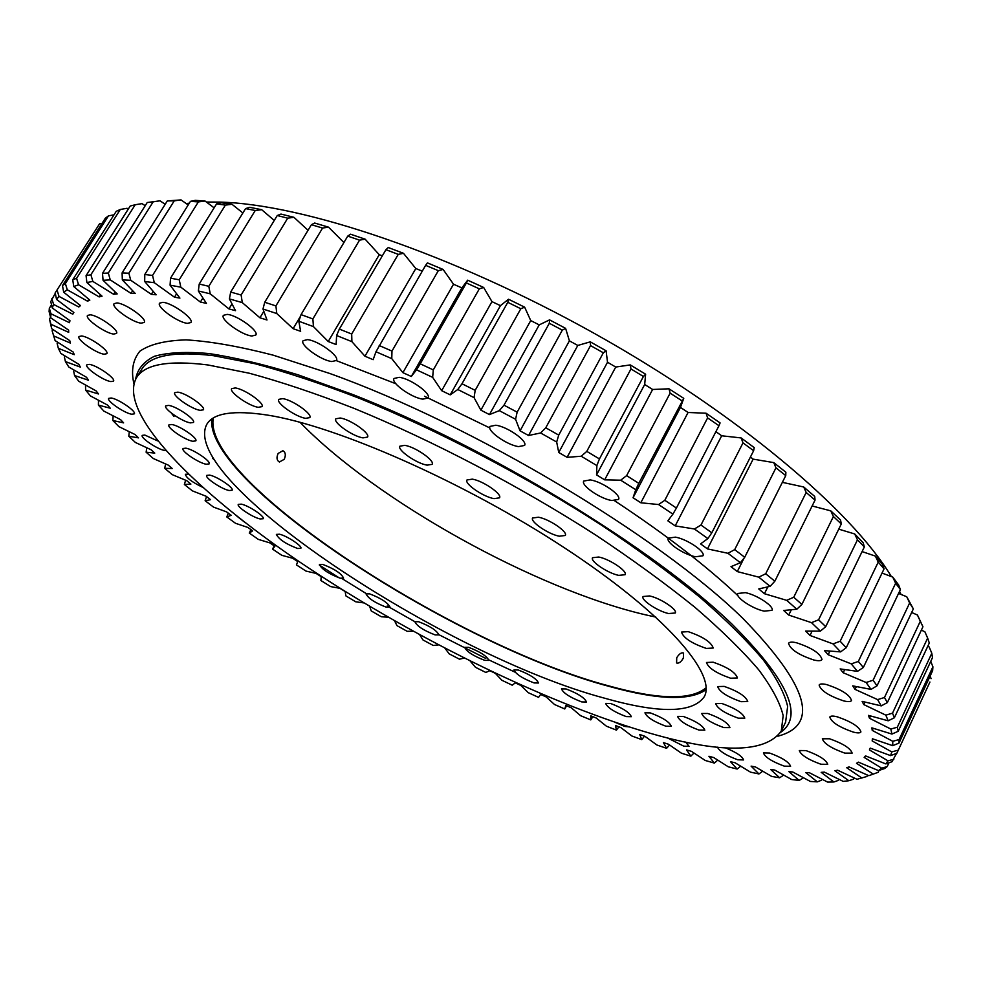 <?xml version="1.0" encoding="UTF-8"?>
<svg xmlns="http://www.w3.org/2000/svg" width="982" height="982" viewBox="0 0 982 982"><rect width="100%" height="100%" fill="white"/><g stroke="black" fill="none" stroke-linecap="round" stroke-linejoin="round"><path stroke-width="1.47" d="M375.971 351.752L425.623 265.336L438.328 270.664L443.115 269.449L453.524 284.228L461.884 287.898L411.311 376.474L402.89 372.657L391.769 358.639L375.971 351.752L373.148 359.67L364.948 356.208L351.9 341.662L336.605 335.513L336.139 344.572L328.233 341.515L313.442 326.601L298.823 321.237L300.639 331.315L293.115 328.675L276.789 313.553L262.98 309.011L267.006 319.997L259.923 317.787L242.296 302.616L229.407 298.909L235.52 310.68L228.941 308.913L210.234 293.827L198.364 290.967L206.416 303.377L200.402 302.051L180.835 287.186L170.07 285.173L179.915 298.086L174.477 297.202L154.297 282.693L144.685 281.503L156.15 294.796L151.326 294.33L130.741 280.287L122.333 279.895L122.087 272.922L128.875 273.205L174.244 200.844L167.308 200.929L122.087 272.922M186.199 203.556L189.317 203.164M206.392 202.034L219.686 202.096C303.131 204.121 451.646 253.7 594.085 333.279C736.561 412.857 851.419 510.21 891.349 576.557M331.879 361.536L336.396 360.468C339.956 356.294 317.91 340.386 307.403 339.637L303.07 340.717C299.608 344.977 321.347 360.627 331.879 361.536M422.861 399.134L428.091 397.992C431.614 393.708 410.12 378.328 399.085 377.321L394.04 378.475C390.615 382.857 411.777 397.968 422.861 399.134M518.557 446.601L524.572 445.435C527.96 441.139 507.264 426.556 495.812 425.231L490.006 426.409C486.704 430.791 507.068 445.141 518.557 446.601M611.786 500.525L618.537 499.408C621.716 495.223 601.991 481.561 590.292 479.903L583.75 481.045C580.657 485.304 600.063 498.746 611.786 500.525M695.551 556.757L702.928 555.787C705.862 551.798 687.142 539.093 675.407 537.142L668.251 538.148C665.391 542.187 683.803 554.695 695.551 556.757M764.18 611.135L771.987 610.35C774.663 606.643 756.95 594.846 745.35 592.649L737.764 593.472C735.162 597.228 752.568 608.84 764.18 611.135M814.004 660.051C818.509 661.07 821.173 660.886 822.008 659.487C820.326 653.386 811.77 647.789 796.365 642.719C791.958 641.749 789.368 641.958 788.558 643.32C790.203 649.384 798.685 654.957 814.004 660.051M843.538 700.866C848.055 701.958 850.707 701.848 851.504 700.522C849.86 694.925 841.648 689.634 826.893 684.65C822.474 683.607 819.884 683.73 819.123 685.031C820.719 690.591 828.869 695.87 843.538 700.866M853.211 732.069C857.617 733.198 860.195 733.149 860.932 731.921C859.311 726.754 851.455 721.733 837.351 716.848C833.043 715.768 830.527 715.829 829.802 717.044C831.386 722.175 839.193 727.183 853.211 732.069M844.815 753.12L852.155 753.12C850.535 748.309 842.998 743.521 829.544 738.771L822.364 738.795C823.947 743.583 831.423 748.345 844.815 753.12M820.878 764.229L827.74 764.34C826.12 759.822 818.878 755.244 806.013 750.592L799.299 750.53C800.895 755.023 808.088 759.589 820.878 764.229M784.262 766.132L790.596 766.291C788.951 761.995 781.967 757.576 769.63 753.047L763.431 752.924C765.039 757.196 771.987 761.59 784.262 766.132M717.437 747.167C719.708 751.414 726.471 755.6 737.715 759.761L743.521 759.945C742.564 756.508 736.574 752.482 725.551 747.867M667.429 737.875L683.791 746.173L689.082 746.357L685.657 742.073M615.174 722.335L624.699 726.422L629.118 726.913M188.335 474.11L185.352 474.294C186.249 477.78 191.932 482.064 202.39 487.158M157.537 440.869L144.82 435.051L142.267 435.37C140.156 437.628 157.28 449.253 164.387 450.407L165.676 450.554M131.748 414.232L134.325 413.852C136.694 411.483 118.405 398.925 111.175 397.992L108.683 398.385C106.4 400.828 124.481 413.226 131.748 414.232M110.917 381.593L113.495 381.139C116.06 378.549 96.776 365.157 89.313 364.383L86.821 364.838C84.342 367.501 103.417 380.721 110.917 381.593M104.178 354.207L106.829 353.68C109.616 350.856 89.362 336.617 81.58 335.979L79.026 336.519C76.338 339.441 96.359 353.471 104.178 354.207M113.716 334.064L116.514 333.438C119.522 330.333 98.396 315.332 90.209 314.805L87.521 315.443C84.612 318.634 105.479 333.426 113.716 334.064M141.236 323.152L144.268 322.427C147.484 319.04 125.696 303.413 116.993 302.935L114.084 303.671C110.966 307.17 132.496 322.562 141.236 323.152M251.92 336.004L255.799 335.046C259.322 331.081 237.018 314.952 227.137 314.387L223.393 315.345C219.98 319.408 241.977 335.279 251.92 336.004M187.513 323.348L190.913 322.513C194.313 318.819 172.108 302.8 162.84 302.321L159.575 303.168C156.285 306.961 178.208 322.734 187.513 323.348M737.985 595.73C706.021 565.607 664.924 533.975 614.707 500.82M489.809 427.943L424.494 396.262M395.832 383.729L336.298 360.615M206.564 496.573L205.128 500.734L213.524 507.105L226.609 511.892L231.2 515.305L226.793 516.949L235.533 523.296L247.894 527.457L252.656 530.845L249.293 533.079L258.327 539.376L269.952 542.923L274.874 546.299L272.53 549.085L281.834 555.321L292.697 558.255L297.755 561.581L296.429 564.908L305.967 571.07L316.044 573.402L321.212 576.68L320.905 580.522L330.652 586.585L339.907 588.316L345.185 591.545L345.86 595.878L355.779 601.819L363.917 602.911M185.623 480.223L184.383 484.507L192.411 490.877L206.183 496.278L210.578 499.691L205.128 500.734M165.651 463.97L164.681 468.304L172.28 474.65L186.727 480.677L190.889 484.089L184.383 484.507M146.834 447.78L146.109 452.186L153.253 458.496L168.315 465.149L172.243 468.537L164.681 468.304M129.293 431.712L128.789 436.229L135.43 442.477L151.081 449.756L154.751 453.107L146.109 452.186M113.139 415.828L112.844 420.505L118.932 426.654L135.123 434.56L138.499 437.862L128.789 436.229M98.495 400.226L98.409 405.1L103.883 411.102L120.565 419.633L123.622 422.874L112.844 420.505M85.508 384.993L85.594 390.075L90.418 395.918L107.529 405.063L110.242 408.205L98.409 405.1M74.313 370.202L73.687 371.196L74.546 375.529L78.67 381.176L96.138 390.922L98.482 393.966L85.594 390.075M65.045 355.963L64.382 357.006L65.426 361.572L68.765 366.986L86.539 377.309L88.478 380.23L74.546 375.529M52.93 329.535L52.132 330.811L55.127 340.631L73.208 352.059L74.251 354.674L58.355 348.315L60.872 353.434L78.842 364.322L80.352 367.096L65.426 361.572M57.864 342.362L57.152 343.516L58.355 348.315M122.333 279.895L135.209 293.434L131.023 293.385L110.254 279.895L103.049 280.275L117.177 293.925L113.63 294.281L92.848 281.429L86.87 282.521L102.067 296.196L99.145 296.908L78.548 284.768L73.76 286.548L89.841 300.124L87.545 301.192L67.292 289.8L63.683 292.219L80.475 305.598L78.793 306.998L59.006 296.404L56.551 299.4L73.871 312.509L72.791 314.203L53.605 304.445L52.255 307.955L69.968 320.733L69.464 322.697L50.978 313.786L50.671 317.775L68.642 330.148L68.679 332.346L50.978 324.293L51.678 328.712L49.468 319.015L50.561 317.309M50.671 317.775L49.1 311.515L49.333 308.262L51.53 304.825M52.255 307.955L50.769 301.56L55.287 293.299M99.538 223.871L55.188 292.857L99.538 223.871L102.091 223.307M108.425 215.893L105.32 218.237L62.48 285.553L65.377 283.565L108.425 215.893L114.035 214.8M120.295 209.473L116.244 211.314L72.742 279.772L76.596 278.299L120.295 209.473L127.034 208.282L128.298 209.031M135.209 204.735L130.201 206.036L86.072 275.66L90.896 274.739L135.209 204.735L142.009 203.642L145.226 205.68M717.732 760.105L714.405 763.088L705.248 760.473L691.5 751.365L686.528 749.892L690.849 756.152L693.979 753.01M669.564 744.982L666.606 748.321L656.921 745.007L644.916 736.304L639.687 734.45L641.774 739.63L644.523 736.156M618.869 726.815L616.463 730.129L606.422 726.201L596.209 718.014L590.796 715.841L590.771 719.892L592.858 716.676M566.577 705.788L564.773 708.967L554.511 704.499L546.152 696.913L540.616 694.458L538.566 697.38L528.242 692.666L520.816 685.436L515.268 682.846L512.236 685.203L501.888 680.268L495.394 673.382L489.834 670.681L485.857 672.461L475.497 667.318L470.157 661.033M274.236 545.857L272.53 549.085M250.889 529.593L249.293 533.079M228.303 513.144L226.793 516.949M884.058 568.873L846.226 647.739L840.162 641.258L878.239 562.109L875.379 556.094L882.585 564.478L884.058 568.873L878.239 562.109M900.396 589.568L895.633 583.222L858.329 661.451L863.338 667.502L900.396 589.568L898.64 584.965L892.736 577.072L882.045 573.083M913.346 608.901L909.639 602.985L873.096 680.231L877.024 685.817L913.346 608.901L906.754 596.761L898.555 593.435M922.945 626.749L920.294 621.311L884.475 697.502L887.347 702.596L922.945 626.749L917.446 615.027L911.652 612.486M929.291 643.026L927.646 638.091L892.515 713.178L894.381 717.756L929.291 643.026M932.47 657.682L931.808 653.263L897.339 727.208L898.211 731.271L932.47 657.682M932.63 670.694L932.9 666.79L899.07 739.556L898.996 743.092L932.63 670.694M929.929 682.024L896.873 753.231L929.929 682.024M888.956 762.793L887.212 766.574L884.622 768.55L878.497 770.6L881.664 768.169L887.212 766.574M896.554 753.354L892.024 761.713L885.825 763.91L888.023 760.854L893.829 759.221M879.05 770.416L878.166 772.306L868.837 775.694L878.166 772.306M867.523 775.117L866.885 776.492L857.016 779.278L837.634 770.207L834.872 770.735L848.853 780.727L853.554 779.156L854.131 777.928M838.874 779.254L838.346 780.383L833.927 781.979L827.605 782.089L809.303 772.687L805.805 772.638L817.319 781.856L821.455 780.236L821.946 779.18M803.509 777.769L799.176 780.432L791.664 779.536L774.724 770.035L770.612 769.458L779.659 777.781L783.722 775.08M762.732 771.201L758.939 773.951L750.506 772.147L735.088 762.769L730.498 761.713L737.138 769.041L740.698 766.181M190.447 201.347L198.339 201.911L152.541 275.439L144.784 274.506L190.447 201.347L195.283 200.353L205.066 201.04L214.125 207.828M225.369 205.115L216.58 203.875L170.537 278.188L179.227 279.784L225.369 205.115L231.998 204.281L242.873 212.971M255.234 210.516L245.574 208.589L199.223 284.031L208.81 286.302L255.234 210.516L261.678 209.694L274.26 220.434M287.714 218.164L277.255 215.524L230.696 292.047L241.118 295.017L287.714 218.164L293.937 217.317L308.041 230.291M322.587 228.045L311.404 224.706L264.735 302.26L275.905 305.905L322.587 228.045L328.516 227.161L343.909 242.542M359.547 240.136L347.738 236.11L301.057 314.621L312.877 318.941L359.547 240.136L365.144 239.178L379.248 254.694L382.342 255.811M398.25 254.375L385.938 249.686L339.342 329.08L351.691 334.027L398.25 254.375L403.479 253.307L415.816 268.54L422.272 271.13M379.199 345.529L391.978 351.077L438.328 270.664M507.78 302.321L520.816 308.741L475.178 390.345L461.994 383.766L507.78 302.321L508.529 299.24L524.646 307.17L530.734 320.574L539.216 324.895L489.453 414.588L499.31 410.648L503.999 405.173L517.146 412.158L562.318 330.136L549.319 323.274L503.999 405.173M479.326 288.843L466.389 282.939L420.247 363.819L433.295 369.907L479.326 288.843L483.66 287.468L491.97 301.634L500.439 305.648L450.222 394.85L457.784 389.51L461.994 383.766M603.341 352.808L590.538 345.578L545.759 427.796L558.733 435.112L603.341 352.808L606.09 350.783L607.527 362.248L615.739 367.047L567.105 457.33L581.234 456.249L586.782 451.376L599.437 458.925L643.419 376.487L630.972 368.962L586.782 451.376M682.097 400.889L670.141 393.168L626.626 475.632L638.803 483.34L683.754 398.336L680.465 407.407L688.075 412.477L640.829 502.784L658.566 504.539L664.814 500.28L676.402 508.05L718.971 425.734L707.617 417.902L664.814 500.28M753.624 450.738L743.006 442.882L700.964 525.039L711.827 532.784L753.624 450.738L754.237 447.632L741.115 437.923L721.684 435.787L675.199 525.886L694.434 528.991L700.964 525.039M785.747 475.607L775.964 467.837L734.696 549.625L744.724 557.26L785.747 475.607L785.87 472.232L773.767 462.608L753.133 459.134L707.457 548.901L727.944 553.283L734.696 549.625M815.048 500.096L806.173 492.473L765.702 573.77L774.835 581.221L815.048 500.096L814.704 496.45L803.73 486.998L782.372 482.346M841.304 523.946L833.399 516.544L793.738 597.24L801.889 604.421L841.304 523.946L840.543 520.03L830.772 510.861L812.139 505.976M864.344 546.937L857.47 539.83L818.595 619.802L825.727 626.663L864.344 546.937L863.203 542.776L854.696 533.962L838.763 529.151M50.978 324.293L49.468 319.015M50.978 313.786L49.333 308.262M53.605 304.445L51.85 298.688M56.551 299.4L55.188 292.857M59.006 296.404L57.165 290.402M63.683 292.219L62.48 285.553M67.292 289.8L65.377 283.565M73.76 286.548L72.742 279.772M78.548 284.768L76.596 278.299M86.87 282.521L86.072 275.66M92.848 281.429L90.896 274.739M666.606 748.321L663.415 742.588L668.521 744.258L681.41 753.182L690.849 756.152M616.463 730.129L615.444 725.514L620.784 727.527L631.892 735.997L641.774 739.63M564.773 708.967L565.828 705.469L571.303 707.789L580.595 715.682L590.771 719.892M419.695 634.802L422.972 639.957L433.246 645.469L438.586 644.904M444.944 648.23L449.179 653.865L459.502 659.204L464.179 658.05M394.555 620.808L396.974 625.632L407.149 631.303L413.238 631.266M369.662 606.348L371.245 610.927L381.311 616.745L388.307 617.248M829.937 651.054L828.17 654.724L824.463 650.612L840.604 651.901L833.055 643.897L840.162 641.258M840.604 651.901L846.226 647.739M844.704 669.552L843.182 672.731L840.175 668.914L857.495 671.357L851.271 663.881L858.329 661.451M857.495 671.357L863.338 667.502M856.378 686.565L855.04 689.376L852.72 685.866L871.022 689.389L866.112 682.49L873.096 680.231M871.022 689.389L877.024 685.817M864.97 702.044L863.779 704.573L862.135 701.381L881.222 705.886L877.613 699.601L884.475 697.502M881.222 705.886L887.347 702.596M870.555 715.964L869.475 718.247L868.493 715.387L888.17 720.8L885.825 715.142L892.515 713.178M888.17 720.8L894.381 717.756M873.219 728.276L872.225 730.387L871.869 727.858L891.951 734.07L890.834 729.049L897.339 727.208M891.951 734.07L898.211 731.271M873.072 738.992L872.163 740.944L872.409 738.771L892.724 745.669L892.773 741.312L899.07 739.556M892.724 745.669L898.996 743.092M888.023 760.854L869.426 749.941L870.236 748.112L890.625 755.624L891.779 751.917L897.843 750.236M890.625 755.624L896.873 753.231M833.927 781.979L821.185 772.355L824.328 772.11L843.207 781.39L848.853 780.727M799.176 780.432L788.902 771.656L792.719 771.975L810.371 781.451L817.319 781.856M758.939 773.951L751.095 766.132L755.465 766.954L771.668 776.418L779.659 777.781M714.405 763.088L708.93 756.287L713.718 757.552L728.325 766.819L737.138 769.041M154.297 282.693L152.541 275.439M144.685 281.503L144.784 274.506M170.07 285.173L170.537 278.188M180.835 287.186L179.227 279.784M198.364 290.967L199.223 284.031M210.234 293.827L208.81 286.302M229.407 298.909L230.696 292.047M242.296 302.616L241.118 295.017M262.98 309.011L264.735 302.26M276.789 313.553L275.905 305.905M298.823 321.237L301.057 314.621M313.442 326.601L312.877 318.941M336.605 335.513L339.342 329.08M351.9 341.662L351.691 334.027M391.769 358.639L391.978 351.077M489.453 414.588L480.873 410.169L474.073 397.649L457.784 389.51M474.073 397.649L475.178 390.345M450.222 394.85L441.667 390.701L432.657 377.358L416.515 369.821L420.247 363.819M432.657 377.358L433.295 369.907M562.318 330.136L565.607 328.356L569.4 340.852L577.797 345.443L528.562 435.492L520.043 430.84L515.575 419.277L499.31 410.648M515.575 419.277L517.146 412.158M567.105 457.33L558.746 452.493L556.671 442.023L540.616 432.976L545.759 427.796M556.671 442.023L558.733 435.112M643.419 376.487L645.616 374.203L644.683 384.514L652.637 389.473L604.667 479.842L596.553 474.871L596.884 465.591L581.234 456.249M596.884 465.591L599.437 458.925M640.829 502.784L633.059 497.739L635.771 489.723L620.698 480.198L626.626 475.632M635.771 489.723L638.803 483.34M675.199 525.886L667.858 520.828L672.903 514.138L658.566 504.539M672.903 514.138L676.402 508.05M707.457 548.901L700.596 543.893L707.887 538.566L694.434 528.991M707.887 538.566L711.827 532.784M744.061 558.095L737.286 571.585L730.976 566.663L740.379 562.711L727.944 553.283M740.379 562.711L744.724 557.26M767.838 586.868L764.438 593.717L758.742 588.93L770.097 586.352L758.779 577.146L765.702 573.77M770.097 586.352L774.835 581.221M791.345 609.748L788.73 615.063L783.673 610.473L796.819 609.221L786.705 600.346L793.738 597.24M796.819 609.221L801.889 604.421M812.114 631.107L810.003 635.452L805.621 631.082L820.363 631.131L811.5 622.662L818.595 619.802M820.363 631.131L825.727 626.663M895.633 583.222L892.736 577.072M909.639 602.985L906.754 596.761M920.294 621.311L917.446 615.027M927.646 638.091L924.897 631.782L921.362 630.125M931.808 653.263L929.168 646.954L927.781 646.254M932.9 666.79L930.764 661.365M931.083 678.648L930.126 676.07M198.339 201.911L205.066 201.04M216.58 203.875L221.085 202.758L231.998 204.281M245.574 208.589L249.71 207.312L261.678 209.694M277.255 215.524L280.975 214.064L293.937 217.317M311.404 224.706L314.682 223.037L328.516 227.161M347.738 236.11L350.549 234.195L365.144 239.178M385.938 249.686L388.246 247.513L403.479 253.307M425.623 265.336L427.428 262.881L443.115 269.449M520.816 308.741L524.646 307.17M466.389 282.939L467.665 280.177L483.66 287.468M549.319 323.274L549.564 319.874L565.607 328.356M590.538 345.578L590.28 341.846L606.09 350.783M630.972 368.962L630.248 364.911L645.616 374.203M670.141 393.168L668.975 388.798L683.754 398.336M707.617 417.902L706.07 413.226L720.088 422.911L718.971 425.734M743.006 442.882L741.115 437.923M775.964 467.837L773.767 462.608M806.173 492.473L803.73 486.998M833.399 516.544L830.772 510.861M857.47 539.83L854.696 533.962M153.18 201.813L147.214 202.525L102.509 273.34L108.315 272.996L153.18 201.813L160.005 200.819L165.197 204.281M103.049 280.275L102.509 273.34M110.254 279.895L108.315 272.996M147.214 202.525L160.005 200.819M899.561 591.324L901.071 594.454M868.837 775.694L849.037 766.893L846.717 767.74L861.901 778.051M878.497 770.6L858.391 762.142L856.525 763.309L872.9 773.877M885.825 763.91L865.51 755.894L864.16 757.392L881.664 768.169M872.163 740.944L891.779 751.917M872.225 730.387L892.773 741.312M869.475 718.247L890.834 729.049M863.779 704.573L885.825 715.142M855.04 689.376L877.613 699.601M843.182 672.731L866.112 682.49M828.17 654.724L851.271 663.881M810.003 635.452L833.055 643.897M788.73 615.063L811.5 622.662M764.438 593.717L786.705 600.346M737.286 571.585L758.779 577.146M604.667 479.842L620.698 480.198M528.562 435.492L540.616 432.976M411.311 376.474L416.515 369.821M53.494 335.844L70.323 343.049L69.759 340.631L51.678 328.712M236.871 516.127L244.101 521.786M130.741 280.287L128.875 273.205M167.308 200.929L181.044 199.911L188.188 204.968M467.665 280.177L461.884 287.898M508.529 299.24L500.439 305.648M549.564 319.874L539.216 324.895M590.28 341.846L577.797 345.443M630.248 364.911L615.739 367.047M668.975 388.798L652.637 389.473M706.07 413.226L688.075 412.477M715.903 431.663L721.684 435.787M750.408 457.047L753.133 459.134M875.379 556.094L862.098 551.589M174.244 200.844L181.044 199.911M153.18 291.347L151.326 294.33M132.668 290.758L131.023 293.385M680.465 407.407L633.059 497.739M644.683 384.514L596.553 474.871M607.527 362.248L558.746 452.493M569.4 340.852L520.043 430.84M491.97 301.634L441.667 390.701M530.734 320.574L480.873 410.169M453.524 284.228L402.89 372.657M415.816 268.54L364.948 356.208M379.248 254.694L328.233 341.515M300.504 316.253L293.115 328.675M263.827 311.306L259.923 317.787M231.985 303.892L228.941 308.913M202.906 297.951L200.402 302.051M176.613 293.753L174.477 297.202M115.103 291.924L113.63 294.281M100.483 294.772L99.145 296.908M88.785 299.228L87.545 301.192M79.935 305.181L78.793 306.998M676.733 657.756C679.102 653.889 681.373 652.306 683.558 652.993L683.337 658.136C681.017 662.052 678.771 663.66 676.598 662.973L676.733 657.756M278.176 453.414L282.89 450.713C285.578 452.297 286.02 455.169 284.215 459.33L279.391 462.006C276.715 460.423 276.298 457.551 278.176 453.414M363.021 437.874L367.538 437.088C370.607 433.528 350.169 419.228 340.189 418.013L335.819 418.811C332.849 422.456 352.992 436.536 363.021 437.874M427.109 465.149L432.117 464.339C435.161 460.705 415.079 446.749 404.744 445.349L399.895 446.184C396.949 449.891 416.736 463.627 427.109 465.149M494.007 498.635L499.519 497.837C502.477 494.204 482.923 480.738 472.317 479.142L466.978 479.965C464.105 483.66 483.365 496.929 494.007 498.635M559.298 536.209L565.288 535.472C568.112 531.9 549.22 519.012 538.443 517.219L532.625 517.993C529.875 521.626 548.496 534.306 559.298 536.209M618.709 575.366L625.104 574.716C627.768 571.266 609.577 559.016 598.75 557.027L592.539 557.715C589.949 561.213 607.858 573.267 618.709 575.366M668.595 613.541L675.272 613.001C677.776 609.724 660.309 598.099 649.556 595.951L643.05 596.516C640.608 599.842 657.817 611.283 668.595 613.541M706.353 648.427L713.19 648.034C711.312 642.154 702.977 636.692 688.173 631.635L681.508 632.064C683.362 637.895 691.635 643.357 706.353 648.427M730.583 678.218L737.433 677.961C735.604 672.437 727.515 667.183 713.165 662.199L706.488 662.494C708.28 667.981 716.32 673.222 730.583 678.218M741.017 701.676L747.744 701.541C745.939 696.348 738.096 691.291 724.225 686.393L717.658 686.565C719.425 691.733 727.22 696.766 741.017 701.676M738.292 718.173L744.798 718.137C743.006 713.227 735.408 708.353 722.016 703.542L715.657 703.603C717.412 708.501 724.962 713.349 738.292 718.173M723.722 727.564L729.933 727.601C728.141 722.912 720.763 718.198 707.801 713.472L701.737 713.472C703.505 718.137 710.833 722.838 723.722 727.564M698.975 730.08L704.831 730.166C703.026 725.649 695.845 721.07 683.288 716.43L677.568 716.381C679.348 720.874 686.479 725.44 698.975 730.08M665.857 726.201L671.344 726.312C669.515 721.93 662.506 717.461 650.293 712.895L644.941 712.822C646.745 717.179 653.717 721.647 665.857 726.201M626.209 716.59L631.316 716.7C629.45 712.392 622.563 707.997 610.657 703.505L605.661 703.419C607.502 707.703 614.351 712.097 626.209 716.59M581.761 701.921L586.512 702.02C584.585 697.748 577.784 693.402 566.111 688.971L561.471 688.898C563.361 693.145 570.125 697.49 581.761 701.921M534.11 682.932L538.517 683.006C536.54 678.734 529.789 674.401 518.275 670.006L513.967 669.957C515.931 674.217 522.645 678.537 534.11 682.932M484.764 660.358L488.864 660.395C486.814 656.062 480.075 651.717 468.647 647.347L464.646 647.334C466.683 651.655 473.385 655.988 484.764 660.358M435.112 634.9L438.929 634.888C436.794 630.469 430.018 626.074 418.614 621.716L414.883 621.753C417.019 626.148 423.758 630.542 435.112 634.9M386.491 607.269L390.075 607.22C387.829 602.666 380.979 598.198 369.539 593.828L366.041 593.901C368.262 598.443 375.087 602.899 386.491 607.269M340.214 578.214L343.59 578.103C341.245 573.365 334.285 568.799 322.71 564.404L319.42 564.527C321.765 569.253 328.688 573.807 340.214 578.214M297.62 548.484L300.823 548.324C302.763 546.287 286.854 535.755 279.502 534.22L276.384 534.404C278.827 539.339 285.909 544.04 297.62 548.484M260.095 518.938L263.188 518.729C265.226 516.606 248.704 505.558 241.314 504.147L238.307 504.38C236.331 506.552 252.681 517.453 260.095 518.938M229.113 490.509L232.12 490.239C234.281 488.005 217.071 476.417 209.608 475.104L206.686 475.398C204.587 477.682 221.613 489.134 229.113 490.509M206.171 464.24L209.141 463.897C211.437 461.528 193.528 449.375 185.917 448.173L183.033 448.516C180.811 450.947 198.524 462.952 206.171 464.24M192.791 441.286L195.786 440.881C198.229 438.365 179.608 425.611 171.801 424.506L168.904 424.911C166.547 427.501 184.947 440.083 192.791 441.286M190.398 422.886L193.466 422.432C196.056 419.731 176.772 406.425 168.708 405.394L165.749 405.861C163.245 408.635 182.296 421.769 190.398 422.886M200.168 410.341L203.372 409.813C206.11 406.916 186.249 393.119 177.865 392.137L174.771 392.677C172.12 395.648 191.736 409.248 200.168 410.341M305.709 418.332L309.784 417.608C312.828 414.171 292.231 399.711 282.644 398.631L278.716 399.379C275.758 402.89 296.085 417.129 305.709 418.332M258.291 407.309L261.998 406.634C264.968 403.357 244.42 388.958 235.263 387.951L231.691 388.627C228.806 391.99 249.084 406.18 258.291 407.309M267.558 415.104C336.47 425.881 464.376 482.076 564.282 547.698C664.446 613.345 717.02 673.861 704.303 696.68C692.641 713.276 659.278 713.742 604.212 698.092C444.809 655.546 177.57 479.916 206.809 424.31C213.413 412.992 233.667 409.924 267.558 415.104M211.731 419.044C205.078 483.905 456.9 646.414 610.08 686.651C657.94 699.957 689.941 700.964 706.083 689.695M171.408 413.127L173.986 416.515M212.529 458.213L214.248 459.822M706.107 687.805C690.923 700.326 658.677 699.736 609.368 686.05C455.403 645.751 201.2 480.763 213.315 418.001M299.952 422.248C376.216 500.869 535.239 589.225 645.886 614.904L655.853 617.101M781.267 731.148L785.612 722.151L787.638 706.414C784.667 693.464 776.615 678.046 763.468 660.149C747.327 640.964 726.14 619.998 699.921 597.252C671.013 573.77 638.251 549.76 601.622 525.235C525.922 476.319 438.303 430.46 359.805 398.496C321.544 383.729 286.584 372.141 254.939 363.721L213.524 355.693C173.704 350.979 149.706 355.594 141.543 369.527L136.302 378.045C117.545 413.14 195.271 491.344 300.48 562.514C406.708 634.127 539.474 700.191 643.897 731.443C718.836 753.808 764.622 753.71 781.267 731.148L783.17 715.645C780.113 702.854 771.962 687.584 758.718 669.822C742.466 650.771 721.181 629.916 694.863 607.257C665.845 583.86 632.973 559.9 596.258 535.399C520.374 486.52 432.632 440.562 354.097 408.389C315.823 393.5 280.877 381.777 249.268 373.221L207.926 364.96C168.192 359.989 144.317 364.359 136.302 378.045M319.359 565.043L339.342 577.968M780.629 732.363C804.135 716.099 787.932 680.035 732.02 624.159C653.889 548.582 488.484 447.51 352.538 394.433L297.816 374.731C264.158 364.457 234.551 357.399 208.994 353.557C186.077 351.531 167.873 352.44 154.383 356.294C143.605 361.646 137.357 369.281 135.626 379.224M777.867 736.193C819.884 725.011 808.321 685.841 743.165 618.685C658.947 536.012 472.514 424.519 329.756 373.479L273.131 355.153C239.092 346.364 210.074 341.27 186.064 339.882C165.197 340.508 149.792 344.289 139.837 351.237C132.914 359.743 130.937 370.545 133.883 383.631M341.908 578.521L366.225 593.57M387.19 606.004L414.907 621.716M439.015 634.753L485.795 658.443M489.073 660.014L514.936 672.105M870.273 748.124L869.635 749.487M73.859 312.497L73.245 313.467"/></g></svg>
